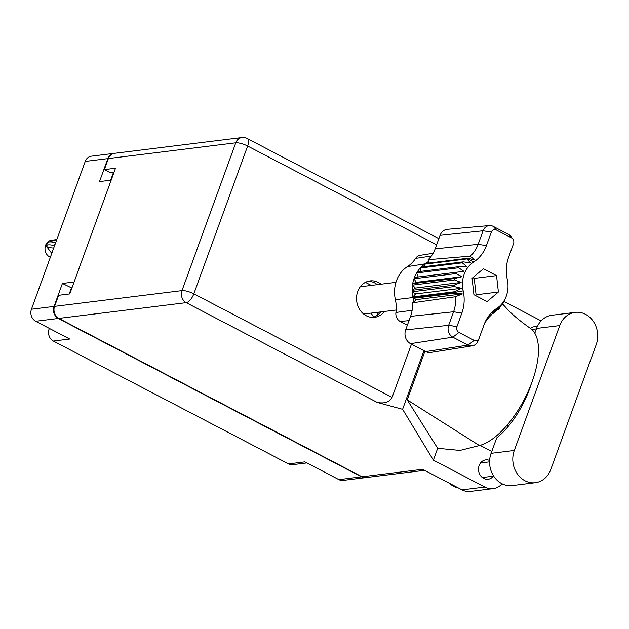 <?xml version="1.0" encoding="UTF-8"?>
<svg xmlns="http://www.w3.org/2000/svg" width="629" height="629" viewBox="0 0 629 629"><rect width="100%" height="100%" fill="white"/><g stroke="black" fill="none" stroke-linecap="round" stroke-linejoin="round"><path stroke-width="0.94" d="M378.461 312.188A9.537 8.201 83 0 0 377.141 314.642A9.537 8.201 83 0 0 376.857 315.554M114.25 153.35A9.097 7.823 83 0 0 113.991 153.374A9.097 7.823 83 0 0 107.858 158.618L99.5 181.592L111.176 180.146L74.096 282.012L62.42 283.459L54.063 306.425A9.097 7.823 83 0 0 58.3 318.471L361.518 476.853A9.097 7.823 83 0 0 365.638 477.623A9.097 7.823 83 0 0 365.897 477.592M107.858 158.618L85.245 161.417L31.45 309.224L54.063 306.425M58.3 318.471L35.696 321.262L69.709 339.031L53.347 341.052L288.53 463.903L304.892 461.875L338.913 479.644L361.518 476.853M306.881 462.92L292.658 464.674A9.097 7.823 -97 0 1 288.53 463.903M53.347 341.052A9.097 7.823 -97 0 1 49.109 329.014L49.337 328.385M373.453 317.213A9.537 8.201 83 0 0 370.717 313.148M110.641 180.216L113.071 173.549A9.097 7.823 -97 0 1 113.66 172.236M62.42 283.459L71.895 288.058M69.229 293.995L71.36 288.129M365.418 282.374L371.267 285.424M365.638 477.623L343.033 480.422A9.097 7.823 -97 0 1 338.913 479.644M85.245 161.417A9.097 7.823 -97 0 1 91.378 156.173L113.991 153.374M35.696 321.262A9.097 7.823 -97 0 1 31.45 309.224M531.316 383.824A58.709 25.773 117.6 0 1 496.706 437.902L491.084 453.344A22.896 19.688 83 0 0 501.761 483.638A22.896 19.688 83 0 0 512.132 485.588L535.334 482.726A22.896 19.688 83 0 0 550.76 469.525L596.221 344.621A22.896 19.688 83 0 0 593.579 321.757A22.896 19.688 83 0 0 575.173 312.369A22.896 19.688 83 0 0 559.747 325.57L514.294 450.474A22.896 19.688 83 0 0 524.963 480.768A22.896 19.688 83 0 0 535.334 482.726M457.849 487.679A14.679 12.619 -97 0 1 453.666 486.406A14.679 12.619 -97 0 1 450.042 483.599M537.135 326.97A9.757 8.389 83 0 0 534.186 326.734A9.757 8.389 83 0 0 530.396 328.369M489.629 460.475A9.757 8.389 83 0 0 485.722 459.893A9.757 8.389 83 0 0 478.575 468.007A9.757 8.389 83 0 0 483.701 478.433A9.757 8.389 83 0 0 488.12 479.267A9.757 8.389 83 0 0 493.317 476.184M381.048 284.214A18.343 15.772 83 0 0 378.399 282.476A18.343 15.772 83 0 0 370.088 280.911A18.343 15.772 83 0 0 356.651 296.165A18.343 15.772 83 0 0 366.282 315.766A18.343 15.772 83 0 0 374.593 317.331A18.343 15.772 83 0 0 384.413 311.457M368.248 281.273A18.343 15.772 -97 0 1 374.68 282.932A18.343 15.772 -97 0 1 377.329 284.678M575.173 312.369L551.971 315.239A22.896 19.688 83 0 0 536.545 328.44L534.807 333.221M484.873 487.05A18.343 15.772 83 0 0 493.183 488.615L470.35 491.438A18.343 15.772 -97 0 1 462.04 489.873L484.873 487.05L433.373 460.145L402.599 409.306L377.219 402.426L186.215 302.659L58.827 318.4L362.037 476.79L422.649 469.297L462.04 489.873M493.183 488.615A18.343 15.772 83 0 0 502.115 483.819M491.776 451.449L480.124 445.356M433.373 460.145L437.69 448.296L459.941 450.443L479.408 445.544A66.053 28.997 117.6 0 0 528.722 390.169A66.053 28.997 117.6 0 0 530.506 328.44C519.711 320.821 511.817 314.201 506.825 308.595L502.665 304.074M541.137 320.884L503.963 301.464M437.69 448.296L407.23 399.895L424.952 351.202M423.946 350.668L402.599 409.306M424.638 470.335L366.164 477.56A9.097 7.823 -97 0 1 362.037 476.79M58.827 318.4A9.097 7.823 -97 0 1 54.581 306.362L181.978 290.614L235.773 142.814L108.377 158.555L104.351 169.61L110.201 172.66L114.069 172.181M104.351 169.61L115.508 168.234L69.756 293.932L58.607 295.308L54.581 306.362M108.377 158.555A9.097 7.823 -97 0 1 114.509 153.311L241.906 137.562A9.097 7.823 -97 0 0 235.773 142.814A9.097 2.374 20 0 1 247.629 146.03L193.834 293.829L392.079 397.386C389.516 402.159 384.563 403.842 377.219 402.426M411.46 344.149L392.079 397.386M436.644 244.76L247.629 146.03A9.097 3.994 -62.4 0 0 247.236 138.529L438.783 238.588M380.694 311.913A18.343 15.772 -97 0 1 372.714 317.433M507.194 427.641A58.709 25.773 117.6 0 1 508.098 424.009M407.23 399.895L479.408 445.544M50.359 257.277A8.806 7.572 -97 0 1 45.579 245.318A8.806 7.572 -97 0 1 51.507 240.239L55.863 239.704M49.392 241.937L56.799 239.586M55.792 242.338L55.572 242.763A9.097 2.374 -160 0 0 55.564 242.755M54.322 245.593L54.967 244.154L54.322 245.593A11.817 3.082 20 0 0 46.452 245.758A11.817 3.082 20 0 0 46.515 246.56L46.695 246.654A9.097 2.374 20 0 0 53.748 247.968M55.391 242.66A11.817 3.082 -160 0 0 47.513 242.833L46.452 245.758M54.503 245.687L54.385 246.214M51.767 253.416L46.695 246.654M433.129 253.275L420.093 255.343A8.177 7.037 83 0 0 415.604 258.385A31.45 27.039 -97 0 1 407.403 266.617L425.314 263.818A30.821 26.504 83 0 0 424.827 264.133L466.844 258.944A30.821 26.504 -97 0 1 467.331 258.621L425.314 263.818L428.396 261.507L428.121 259.691A29.225 25.129 83 0 0 435.142 248.88L478.15 244.304L483.08 230.772A8.963 7.713 -97 0 1 489.346 225.575A8.963 7.713 -97 0 1 493.175 226.361L508.374 234.303A8.963 7.713 -97 0 1 511.267 236.842L512.91 239.114A4.403 3.79 83 0 0 511.495 237.872L496.297 229.931A4.403 3.79 83 0 0 491.335 232.093L486.406 245.632A35.224 30.286 -97 0 1 473.716 261.947A26.418 22.715 83 0 0 463.188 290.857A35.224 30.286 -97 0 1 461.851 313.1L456.921 326.64A4.403 3.79 83 0 0 458.973 332.466L474.172 340.399A4.403 3.79 83 0 0 479.086 338.371A4.403 3.79 83 0 0 479.133 338.237L484.063 324.698A35.224 30.286 -97 0 1 484.472 323.628A35.224 30.286 -97 0 1 496.753 308.391A26.418 22.715 83 0 0 505.968 296.959A26.418 22.715 83 0 0 507.281 279.473A35.224 30.286 -97 0 1 508.617 257.237L513.547 243.698A4.403 3.79 83 0 0 512.91 239.114M491.335 232.093L483.08 230.772L440.072 235.34L435.142 248.88M440.072 235.34A10.41 8.948 -97 0 1 447.345 229.318L489.346 225.575M504.993 299.215L502.909 303.665A30.821 26.504 -97 0 1 502.186 304.837L502.115 303.838L499.229 308.627A30.821 26.504 -97 0 1 498.294 309.578L498.388 307.644L494.701 312.495A30.821 26.504 -97 0 1 494.213 312.81A30.821 26.504 83 0 0 493.616 313.203L492.326 313.36M505.968 296.959L505.016 299.152M501.478 304.923L502.186 304.837M496.8 309.759L498.294 309.578M473.716 261.947L467.331 258.621A30.821 26.504 83 0 0 467.929 258.236L425.912 263.425M424.842 266.61L424.827 264.133A30.821 26.504 83 0 0 421.226 267.05A30.821 26.504 83 0 0 420.298 268.001L462.315 262.812A30.821 26.504 -97 0 1 463.251 261.861L470.594 262.867L466.844 258.944M421.226 267.05L463.251 261.861M420.943 271.351L420.298 268.001A30.821 26.504 83 0 0 417.341 271.791A30.821 26.504 83 0 0 416.618 272.962L458.635 267.765A30.821 26.504 -97 0 1 459.359 266.602L466.867 266.68L462.315 262.812M417.341 271.791L459.359 266.602M418.206 276.964L416.618 272.962A30.821 26.504 83 0 0 414.456 277.428A30.821 26.504 83 0 0 413.968 278.757L455.986 273.568A30.821 26.504 -97 0 1 456.473 272.231L463.966 271.358L458.635 267.765M414.456 277.428L456.473 272.231M455.986 273.568L462.024 276.697L416.288 282.35L413.968 278.757A30.821 26.504 83 0 0 412.71 283.695L454.728 278.498A30.821 26.504 -97 0 0 454.508 279.936L461.136 282.429L454.201 285.11A30.821 26.504 -97 0 0 454.256 286.572L461.34 288.294L454.916 291.714A30.821 26.504 -97 0 0 455.05 292.359A30.821 26.504 83 0 1 455.223 293.145L413.198 298.343L413.033 297.556A30.821 26.504 -97 0 1 413.033 297.548L455.05 292.359L463.188 290.857M416.288 282.35L412.71 283.695A30.821 26.504 83 0 0 412.49 285.126L454.508 279.936M462.024 276.697L454.728 278.498M461.136 282.429L415.399 288.082L412.49 285.126A30.821 26.504 83 0 0 412.184 290.299L454.201 285.11M415.399 288.082L412.184 290.299A30.821 26.504 83 0 0 412.239 291.762L454.256 286.572M461.34 288.294L415.604 293.947L412.239 291.762A30.821 26.504 83 0 0 412.899 296.904L454.916 291.714M415.604 293.947L412.899 296.904A30.821 26.504 83 0 0 413.033 297.548L395.374 299.663A31.45 27.039 -97 0 1 395.924 312.464A8.177 7.037 83 0 0 400.186 321.45L407.364 325.201M479.086 338.371L478.04 340.981A8.963 7.713 -97 0 1 472.324 345.84L430.684 352.444A10.41 8.948 -97 0 1 425.707 351.595L468.039 345.109L452.849 337.175A8.963 7.713 -97 0 1 448.666 325.311L453.595 311.772A30.664 26.363 83 0 0 455.451 296.754L412.42 302.824A29.225 25.129 83 0 1 410.588 316.348L405.658 329.887L448.666 325.311L456.921 326.64M458.973 332.466L452.849 337.175L410.517 343.654L425.707 351.595M410.517 343.654A10.41 8.948 -97 0 1 405.658 329.887M413.717 301.826L413.198 298.343L416.618 299.585L412.42 302.824M407.403 266.617A30.2 25.962 83 0 0 395.374 299.663M498.396 292.037L496.54 275.62L483.379 268.748L472.072 278.293L473.928 294.71L487.09 301.59L498.396 292.037L476.082 294.797L474.227 278.38L496.54 275.62M428.121 259.691L470.225 256.152A30.664 26.363 83 0 0 478.15 244.304L486.406 245.632M493.616 313.203L494.245 310.592L490.997 315.318A30.664 26.363 83 0 0 483.953 325.004M472.324 345.84A8.963 7.713 -97 0 1 468.039 345.109L474.172 340.399M470.225 256.152L474.738 259.926L467.929 258.236M416.618 299.585L462.354 293.932L455.451 296.754M462.354 293.932L455.223 293.145M428.632 263.095L428.396 261.507M475.32 295.441L476.082 294.797M474.227 278.38L472.835 277.648M113.597 173.478L113.071 173.549M49.109 329.014L50.257 328.865M491.084 453.344L514.294 450.474M186.215 302.659A9.097 3.994 -62.4 0 0 193.834 293.829A9.097 2.374 20 0 0 181.978 290.614A9.097 7.823 83 0 0 186.215 302.659M536.545 328.44L559.747 325.57M494.213 312.81L496.753 308.391M461.851 313.1L453.595 311.772L410.588 316.348M409.031 320.625L400.186 321.45M395.924 312.464L412.129 310.294M431.345 256.042L415.604 258.385M508.374 234.303L511.495 237.872M496.297 229.931L493.175 226.361M493.686 476.137L482.333 477.537M247.236 138.529A9.097 9.097 0 0 0 241.906 137.562M536.38 328.904L531.796 329.47M489.582 461.851L480.532 462.975M360.268 286.785L395.932 282.374M363.633 314.028L396.168 310.003"/></g></svg>
